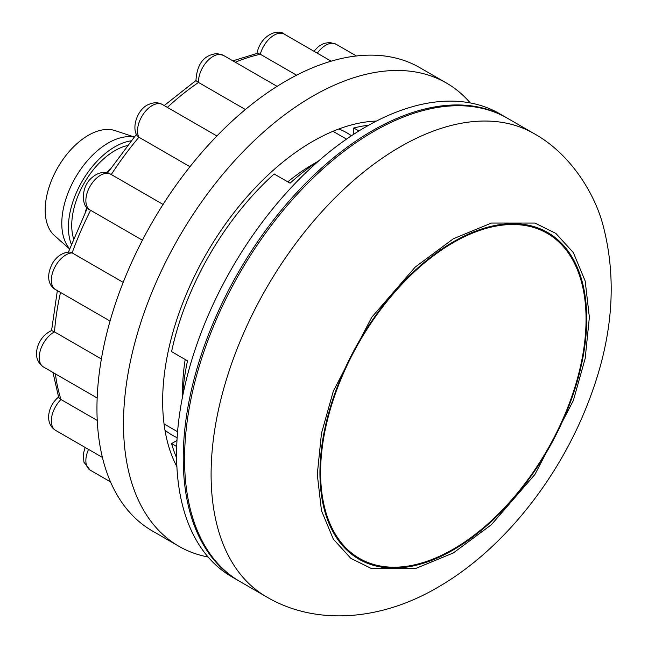 <?xml version="1.0" encoding="UTF-8"?>
<svg xmlns="http://www.w3.org/2000/svg" width="648" height="648" viewBox="0 0 648 648"><rect width="100%" height="100%" fill="white"/><g stroke="black" fill="none" stroke-linecap="round" stroke-linejoin="round"><path stroke-width="0.97" d="M85.325 212.05A65.699 37.932 -60 0 1 86.864 207.344M106.839 172.757A65.699 37.932 -60 0 1 110.136 169.071M73.516 238.505A61.001 35.219 -60 0 1 114.874 150.652A61.001 35.219 -60 0 1 127.138 145.622M71.296 244.199A65.699 37.932 -60 0 1 114.874 146.812A65.699 37.932 -60 0 1 130.961 140.851M69.611 248.727A65.699 37.932 -60 0 1 67.27 194.991A65.699 37.932 -60 0 1 108.24 142.981A65.699 37.932 -60 0 1 134.039 137.125M69.538 248.929L54.44 235.524A61.001 35.219 -60 0 1 49.515 185.798A61.001 35.219 -60 0 1 88.331 135.319A61.001 35.219 -60 0 1 115.02 130.596L134.177 136.963M338.864 128.976A174.563 100.788 -60 0 1 351.443 135.764M208.105 556.996A267.478 154.435 -60 0 1 178.897 546.28A267.478 154.435 -60 0 1 141.45 320.598A267.478 154.435 -60 0 1 330.205 87.043A267.478 154.435 -60 0 1 446.375 82.993A267.478 154.435 -60 0 1 470.262 102.927M178.897 546.28L152.353 530.955A267.478 154.435 -60 0 1 114.907 305.273A267.478 154.435 -60 0 1 303.661 71.709A267.478 154.435 -60 0 1 419.831 67.667L446.375 82.993M376.423 121.071A212.107 122.464 120 0 0 326.568 134.152A212.107 122.464 120 0 0 189.905 285.962A212.107 122.464 120 0 0 176.896 466.657M55.615 289.624C49.985 286.886 44.647 277.409 52.998 262.472C57.356 255.855 62.945 252.388 69.749 252.072L72.139 252.898A20.647 11.923 120 0 0 56.619 264.141A20.647 11.923 120 0 0 55.615 289.624L110.063 321.052M123.193 282.374L72.139 252.898A225.245 130.046 120 0 1 90.615 210.292M43.497 367.003C36.693 362.135 34.846 355.031 37.949 345.7C40.67 338.507 45.23 333.469 51.638 330.577L54.489 331.889A20.647 11.923 120 0 0 40.905 348.705A20.647 11.923 120 0 0 43.497 367.003L97.168 397.994M101.38 358.968L54.489 331.889A225.245 130.046 120 0 1 60.523 292.451M52.95 372.462L58.701 397.451L60.977 399.508A20.647 11.923 120 0 0 51.403 419.329A20.647 11.923 120 0 0 55.615 430.385L102.4 457.391M97.249 420.447L60.977 399.508A225.245 130.046 120 0 1 55.372 373.856M256.892 53.8C260.399 34.846 278.284 28.399 284.367 34.182A20.647 11.923 120 0 0 260.31 54.254L257.394 53.314L232.867 60.831M167.37 107.39A225.245 130.046 120 0 1 198.507 82.442L195.947 80.636C196.96 63.852 204.015 54.837 217.112 53.59L223.414 55.372A20.647 11.923 120 0 0 219.907 54.408A20.647 11.923 120 0 0 205.27 63.528A20.647 11.923 120 0 0 198.507 82.442L245.406 109.52M235.297 62.224A225.245 130.046 120 0 1 260.31 54.254L296.582 75.192M111.27 174.531A225.245 130.046 120 0 1 138.923 137.23L137.02 135.57C131.261 126.895 137.975 108.338 148.894 104.36C153.932 102.19 158.452 102.254 162.462 104.555A20.647 11.923 120 0 0 153.495 104.871A20.647 11.923 120 0 0 140.195 119.645A20.647 11.923 120 0 0 138.923 137.23L189.977 166.706M177.131 437.675A174.563 100.788 -60 0 1 164.965 430.175M319.051 160.591A209.093 120.722 120 0 0 290.077 183.173L274.144 173.98A209.093 120.722 -60 0 0 171.582 351.629L187.507 360.823A209.093 120.722 120 0 0 182.444 397.216M176.718 446.553L171.582 443.588L176.969 440.478M176.612 457.885A209.093 120.722 -60 0 1 171.582 443.588M358.919 130.961L353.784 127.996A209.093 120.722 -60 0 1 368.68 125.21M317.058 161.927A185.83 107.293 120 0 0 287.769 181.845M353.784 127.996L353.784 134.225M185.198 359.494A185.83 107.293 120 0 0 182.598 394.818M320.598 472.497A187.709 108.37 -60 0 1 402.918 283.192A187.709 108.37 -60 0 1 547.763 233.644A187.709 108.37 -60 0 1 586.059 319.237A187.709 108.37 -60 0 1 504.5 507.732A187.709 108.37 -60 0 1 360.061 558.754A187.709 108.37 -60 0 1 320.598 472.497M184.559 459.084A267.478 154.435 -60 0 1 301.312 189.905A267.478 154.435 -60 0 1 507.433 118.244A267.478 154.435 120 0 0 373.694 131.487A267.478 154.435 120 0 0 198.952 367.197A267.478 154.435 120 0 0 239.954 581.531A267.478 154.435 -60 0 1 184.559 459.084M506.104 117.474A267.478 154.435 120 0 0 299.984 189.135A267.478 154.435 120 0 0 183.23 458.314A267.478 154.435 120 0 0 238.626 580.762A267.478 154.435 120 0 1 197.624 366.428A267.478 154.435 120 0 1 372.365 130.726A267.478 154.435 120 0 1 506.104 117.474L533.976 133.569A267.478 154.435 120 0 0 400.237 146.812A267.478 154.435 120 0 0 225.496 382.523A267.478 154.435 120 0 0 266.498 596.857L231.992 576.931A267.478 154.435 120 0 1 190.99 362.596A267.478 154.435 120 0 1 365.731 126.887A267.478 154.435 120 0 1 499.47 113.643L506.104 117.474M453.333 241.834A188.641 108.913 -60 0 1 547.649 232.494A188.641 108.913 -60 0 1 576.566 383.656A188.641 108.913 -60 0 1 453.333 549.893A188.641 108.913 -60 0 1 359.008 559.232A188.641 108.913 -60 0 1 330.091 408.07A188.641 108.913 -60 0 1 453.333 241.834M90.145 210.025C81.032 207.336 80.717 186.883 91.708 177.852C97.921 172.295 104.279 171.096 110.792 174.255A20.647 11.923 120 0 0 96.155 178.524A20.647 11.923 120 0 0 90.145 210.025L142.43 240.206M88.541 449.388A20.647 11.923 120 0 0 86.516 465.264A20.647 11.923 120 0 0 90.145 470.116L110.508 481.877M313.891 51.224L318.557 46.437L323.895 43.416L329.751 42.436L336.037 44.21A20.647 11.923 120 0 0 317.293 53.185M453.333 238.772L491.419 223.058L534.956 223.066L555.83 233.393L573.367 252.631L585.193 281.07L589.372 317.317L585.193 358.401L573.367 400.488L534.956 474.409L491.419 524.678L453.333 552.955L415.238 568.669L371.701 568.669L350.827 558.333L333.291 539.096L321.473 510.665L317.285 474.409L321.473 433.326L333.291 391.246L371.701 317.317L415.238 267.049L453.333 238.772M162.462 104.555L216.91 135.991M110.792 174.255L163.077 204.444M55.615 430.385C50.576 427.154 48.252 422.196 48.657 415.506C49.515 407.924 52.925 401.687 58.871 396.779M90.145 470.116L83.908 462.17L83.333 453.875L85.147 447.428M223.414 55.372L277.093 86.354M284.367 34.182L331.144 61.187M336.037 44.21L356.4 55.971M51.556 330.61L57.348 290.62M68.388 252.113L87.399 207.911M107.592 172.935L136.372 134.371M164.195 105.559L195.931 80.546M177.568 431.722L164.041 423.914M346.502 139.118L332.975 131.309M547.763 233.644L538.423 228.12M360.061 558.754L350.6 553.433M266.498 596.857C316.597 626.405 382.045 620.185 437.781 587.331C503.294 549.731 560.358 477.163 589.623 398.795C612.927 337.325 617.35 279.296 602.891 224.694C593.924 191.411 569.066 152.896 533.976 133.569"/></g></svg>
